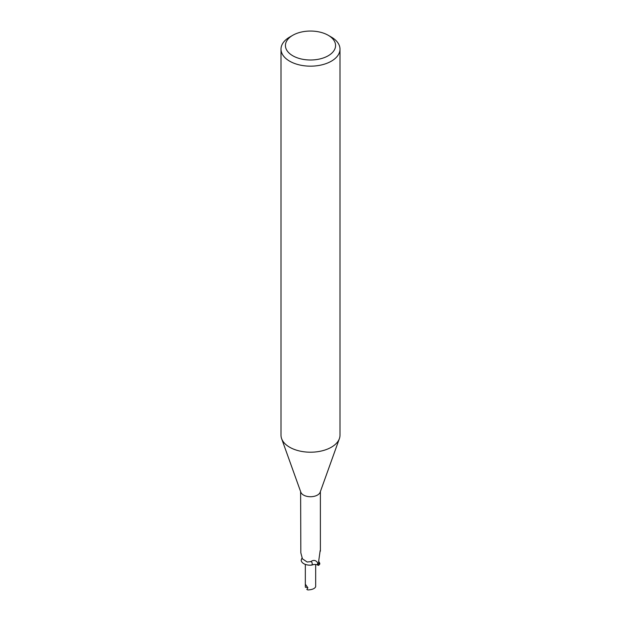 <?xml version="1.0" encoding="UTF-8"?>
<svg xmlns="http://www.w3.org/2000/svg" width="621" height="621" viewBox="0 0 621 621"><rect width="100%" height="100%" fill="white"/><g stroke="black" fill="none" stroke-linecap="round" stroke-linejoin="round"><path stroke-width="0.93" d="M313.411 564.582A5.162 2.981 180 0 1 312.231 564.931A5.162 2.981 0 0 0 313.411 564.582M328.23 35.288L331.358 37.097A29.49 17.031 180 0 1 339.99 49.137L339.99 435.174A29.49 17.031 180 0 1 339.384 438.628A29.49 17.031 180 0 1 331.358 447.213A29.49 17.031 180 0 1 302.047 451.49A29.49 17.031 180 0 1 281.616 438.628A29.49 17.031 180 0 1 281.01 435.174L281.01 49.137A29.49 17.031 180 0 1 289.642 37.097L292.77 35.288A25.073 14.477 180 0 1 328.23 35.288A25.073 14.477 180 0 1 328.23 55.758A25.073 14.477 180 0 1 292.77 55.758A25.073 14.477 180 0 1 292.77 35.288L289.642 37.097M339.384 438.628L320.172 492.181A9.882 5.705 180 0 1 317.486 495.053A9.882 5.705 180 0 1 307.667 496.49A9.882 5.705 180 0 1 300.828 492.181L281.616 438.628M339.99 49.137A29.49 17.031 180 0 1 331.358 61.176A29.49 17.031 180 0 1 299.213 64.863A29.49 17.031 180 0 1 281.01 49.137M300.618 491.607L300.828 552.814L302.443 558.861L307.209 562.021L310.772 561.625C313.442 559.769 315.685 560.08 317.494 562.564L318.519 565.397L317.409 564.939A4.44 2.562 0 0 0 312.821 564.73A4.44 2.562 0 0 0 311.952 565.056A8.857 5.115 180 0 1 301.193 560.15L301.992 557.992M318.682 561.252L319.171 562.152A8.857 5.115 180 0 1 319.807 563.977L319.295 563.969A10.658 8.135 -78.5 0 1 318.682 562.742M320.172 550.493L318.775 560.546C318.542 562.673 318.713 563.814 319.295 563.969L318.922 563.643M317.486 562.541L317.494 562.564A15.509 5.83 136.9 0 1 317.409 564.939M319.807 563.977A9.882 5.705 180 0 1 318.519 565.397M301.705 558.768A10.658 4.005 136.9 0 0 302.07 558.155M311.952 565.056A11.232 4.223 136.9 0 0 310.772 561.625M315.662 564.497L315.662 586.752C314.793 588.623 312.231 589.694 307.977 589.95A5.162 2.981 180 0 1 306.852 589.453L306.852 589.445A5.162 2.981 180 0 1 306.844 589.453L307.884 587.815L305.377 584.252L305.338 586.752L305.338 564.396M307.511 587.45L305.377 587.256M320.382 551.176L320.382 491.607"/></g></svg>

